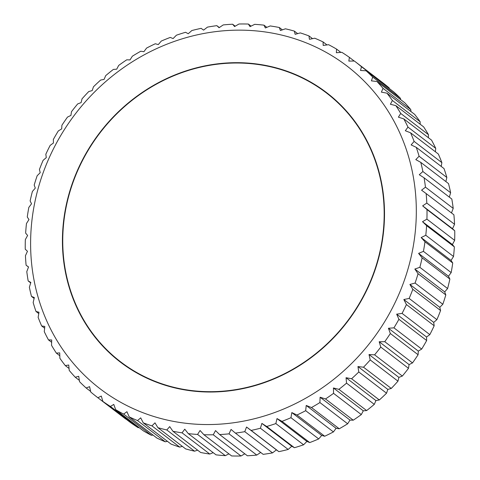 <?xml version="1.0" encoding="UTF-8"?>
<svg xmlns="http://www.w3.org/2000/svg" width="480" height="480" viewBox="0 0 480 480"><rect width="100%" height="100%" fill="white"/><g stroke="black" fill="none" stroke-linecap="round" stroke-linejoin="round"><path stroke-width="0.72" d="M416.1 220.638A203.172 186.558 -52.6 0 0 232.758 30.258A203.172 186.558 -52.6 0 0 30.828 234.06A203.172 186.558 -52.6 0 0 214.17 424.44A203.172 186.558 -52.6 0 0 416.1 220.638M454.662 240.366L452.388 244.548L454.356 246.882L426.606 225.654L422.514 221.694L426.918 219.138L454.662 240.366A211.638 194.334 -52.6 0 0 454.746 230.778L427.002 209.556A211.638 194.334 127.4 0 1 426.918 219.138M427.002 209.556L422.652 205.866L426.804 203.076L454.554 224.298A211.638 194.334 -52.6 0 0 453.9 214.8L426.15 193.572A211.638 194.334 127.4 0 1 426.804 203.076M426.15 193.572L421.572 190.176L425.46 187.17L453.21 208.392A211.638 194.334 -52.6 0 0 451.818 199.038L424.074 177.81A211.638 194.334 127.4 0 1 425.46 187.17M424.074 177.81L419.28 174.726L422.886 171.528L450.63 192.75A211.638 194.334 -52.6 0 0 448.518 183.594L420.774 162.372A211.638 194.334 127.4 0 1 422.886 171.528M420.774 162.372L415.794 159.606L419.094 156.24L446.844 177.468A211.638 194.334 -52.6 0 0 444.018 168.564L416.274 147.342A211.638 194.334 127.4 0 1 419.094 156.24M416.274 147.342L411.126 144.906L414.12 141.408L441.864 162.63A211.638 194.334 -52.6 0 0 438.348 154.044L410.598 132.822A211.638 194.334 127.4 0 1 414.12 141.408M410.598 132.822L405.318 130.728L407.982 127.11L435.726 148.338A211.638 194.334 -52.6 0 0 431.538 140.118L403.788 118.89A211.638 194.334 127.4 0 1 407.982 127.11M403.788 118.89L398.394 117.156L400.722 113.448L428.472 134.676A211.638 194.334 -52.6 0 0 423.63 126.87L395.88 105.648A211.638 194.334 127.4 0 1 400.722 113.448M395.88 105.648L390.402 104.262L392.388 100.5L420.132 121.728A211.638 194.334 -52.6 0 0 414.678 114.384L386.928 93.162A211.638 194.334 127.4 0 1 392.388 100.5M386.928 93.162L381.39 92.142L383.028 88.35L410.772 109.572A211.638 194.334 -52.6 0 0 404.736 102.744L376.986 81.516A211.638 194.334 127.4 0 1 383.028 88.35M376.986 81.516L371.418 80.862L372.696 77.064L400.446 98.292A211.638 194.334 -52.6 0 0 393.858 92.01L366.114 70.788A211.638 194.334 127.4 0 1 372.696 77.064M366.114 70.788L360.54 70.488L361.47 66.72L389.214 87.948A211.638 194.334 -52.6 0 0 382.458 82.512L354.708 61.284A211.638 194.334 127.4 0 1 361.47 66.72M28.518 267.054L26.1 265.2A211.638 194.334 127.4 0 1 25.446 255.702L27.468 251.28L25.254 249.222A211.638 194.334 127.4 0 1 25.338 239.634L27.612 235.452L25.644 233.118A211.638 194.334 127.4 0 1 26.466 223.506L28.968 219.582L27.27 216.99A211.638 194.334 127.4 0 1 28.824 207.414L31.53 203.766L30.126 200.946A211.638 194.334 127.4 0 1 32.4 191.46L35.292 188.1L34.188 185.07A211.638 194.334 127.4 0 1 37.17 175.734L40.218 172.686L39.432 169.47A211.638 194.334 127.4 0 1 43.104 160.344L46.284 157.62L45.828 154.236A211.638 194.334 127.4 0 1 50.172 145.374L53.454 142.986L53.334 139.47A211.638 194.334 127.4 0 1 58.32 130.926L61.686 128.886L61.908 125.256A211.638 194.334 127.4 0 1 67.5 117.084L70.92 115.398L71.496 111.684A211.638 194.334 127.4 0 1 77.664 103.938L81.108 102.606L82.032 98.838A211.638 194.334 127.4 0 1 88.74 91.56L92.178 90.588L93.462 86.796A211.638 194.334 127.4 0 1 100.662 80.034L104.07 79.428L105.708 75.63A211.638 194.334 127.4 0 1 113.358 69.432L116.712 69.18L118.692 65.418A211.638 194.334 127.4 0 1 126.75 59.808L130.014 59.916L132.342 56.214A211.638 194.334 127.4 0 1 140.754 51.234L143.91 51.696L146.574 48.078A211.638 194.334 127.4 0 1 155.286 43.764L158.304 44.568L161.292 41.064A211.638 194.334 127.4 0 1 170.256 37.428L173.106 38.568L176.412 35.208A211.638 194.334 127.4 0 1 185.568 32.286L188.232 33.744L191.832 30.546A211.638 194.334 127.4 0 1 201.132 28.35L203.58 30.12L207.474 27.114A211.638 194.334 127.4 0 1 216.846 25.656L219.066 27.72L223.224 24.924A211.638 194.334 127.4 0 1 232.62 24.222L234.588 26.556L238.992 24A211.638 194.334 127.4 0 1 248.358 24.048L250.05 26.64L254.682 24.342A211.638 194.334 127.4 0 1 263.952 25.146L265.356 27.966L270.198 25.944A211.638 194.334 127.4 0 1 279.318 27.498L280.416 30.528L285.438 28.806A211.638 194.334 127.4 0 1 294.348 31.098L295.14 34.314L300.312 32.898A211.638 194.334 127.4 0 1 308.964 35.916L309.426 39.3L314.736 38.208A211.638 194.334 127.4 0 1 323.07 41.928L323.19 45.45L328.608 44.694A211.638 194.334 127.4 0 1 336.576 49.098L336.354 52.728L341.85 52.314A211.638 194.334 127.4 0 1 349.404 57.378L348.828 61.092L354.378 61.032A211.638 194.334 127.4 0 1 354.708 61.284M453.534 256.494L451.032 260.418L421.158 237.564L425.79 235.266L453.534 256.494A211.638 194.334 -52.6 0 0 454.356 246.882M451.032 260.418L452.73 263.01L424.98 241.782L421.158 237.564M424.98 241.782A211.638 194.334 127.4 0 1 423.426 251.358L451.176 272.586A211.638 194.334 -52.6 0 0 452.73 263.01M451.176 272.586L448.47 276.234L449.874 279.054L422.13 257.832L418.59 253.38L423.426 251.358M422.13 257.832A211.638 194.334 127.4 0 1 419.85 267.318L447.6 288.54A211.638 194.334 -52.6 0 0 449.874 279.054M447.6 288.54L444.708 291.9L445.812 294.93L418.068 273.708A211.638 194.334 127.4 0 1 415.08 283.038L442.83 304.266A211.638 194.334 -52.6 0 0 445.812 294.93M442.83 304.266L439.782 307.314L440.568 310.53L412.818 289.308A211.638 194.334 127.4 0 1 409.146 298.434L436.896 319.656A211.638 194.334 -52.6 0 0 440.568 310.53M436.896 319.656L433.716 322.38L434.172 325.764L406.422 304.542A211.638 194.334 127.4 0 1 402.084 313.398L429.828 334.626A211.638 194.334 -52.6 0 0 434.172 325.764M429.828 334.626L426.546 337.014L426.666 340.53L398.916 319.308A211.638 194.334 127.4 0 1 393.936 327.846L421.68 349.074A211.638 194.334 -52.6 0 0 426.666 340.53M421.68 349.074L418.314 351.114L418.092 354.744L390.342 333.522A211.638 194.334 127.4 0 1 384.75 341.688L412.5 362.916A211.638 194.334 -52.6 0 0 418.092 354.744M412.5 362.916L409.08 364.602L408.504 368.316L380.76 347.094A211.638 194.334 127.4 0 1 374.592 354.84L402.336 376.062A211.638 194.334 -52.6 0 0 408.504 368.316M402.336 376.062L398.892 377.394L397.968 381.162L370.218 359.94A211.638 194.334 127.4 0 1 363.516 367.212L391.26 388.44A211.638 194.334 -52.6 0 0 397.968 381.162M391.26 388.44L387.822 389.412L386.538 393.204L358.794 371.982A211.638 194.334 127.4 0 1 351.588 378.738L379.338 399.966A211.638 194.334 -52.6 0 0 386.538 393.204M379.338 399.966L375.93 400.572L374.292 404.37L346.548 383.142A211.638 194.334 127.4 0 1 338.892 389.346L366.642 410.568A211.638 194.334 -52.6 0 0 374.292 404.37M366.642 410.568L363.288 410.82L361.308 414.582L333.558 393.354A211.638 194.334 127.4 0 1 325.5 398.964L353.25 420.192A211.638 194.334 -52.6 0 0 361.308 414.582M353.25 420.192L349.986 420.084L347.658 423.786L319.908 402.558A211.638 194.334 127.4 0 1 311.496 407.538L339.246 428.766A211.638 194.334 -52.6 0 0 347.658 423.786M339.246 428.766L336.09 428.304L333.426 431.922L305.682 410.694A211.638 194.334 127.4 0 1 296.964 415.014L324.714 436.236A211.638 194.334 -52.6 0 0 333.426 431.922M324.714 436.236L321.696 435.432L318.708 438.936L290.958 417.714A211.638 194.334 127.4 0 1 281.994 421.344L309.744 442.572A211.638 194.334 -52.6 0 0 318.708 438.936M309.744 442.572L306.894 441.432L303.588 444.792L275.844 423.57A211.638 194.334 127.4 0 1 266.682 426.492L294.432 447.714A211.638 194.334 -52.6 0 0 303.588 444.792M294.432 447.714L291.768 446.256L288.168 449.454L260.418 428.232A211.638 194.334 127.4 0 1 251.124 430.422L278.868 451.65A211.638 194.334 -52.6 0 0 288.168 449.454M278.868 451.65L276.42 449.88L272.526 452.886L244.782 431.664A211.638 194.334 127.4 0 1 235.404 433.116L263.154 454.344A211.638 194.334 -52.6 0 0 272.526 452.886M260.682 452.454L256.776 455.076L229.032 433.848A211.638 194.334 127.4 0 1 219.63 434.556L247.38 455.778A211.638 194.334 -52.6 0 0 256.776 455.076M244.794 453.804L241.008 456L213.258 434.778A211.638 194.334 127.4 0 1 203.898 434.724L231.642 455.952A211.638 194.334 -52.6 0 0 241.008 456M228.93 453.87L225.318 455.658L197.568 434.436A211.638 194.334 127.4 0 1 188.298 433.632L216.048 454.854A211.638 194.334 -52.6 0 0 225.318 455.658M213.168 452.652L209.802 454.056L182.058 432.828A211.638 194.334 127.4 0 1 172.938 431.28L200.682 452.502A211.638 194.334 -52.6 0 0 209.802 454.056M197.61 450.15L194.562 451.194L166.812 429.972A211.638 194.334 127.4 0 1 157.902 427.68L185.652 448.902A211.638 194.334 -52.6 0 0 194.562 451.194M182.346 446.376L179.688 447.102L151.938 425.874A211.638 194.334 127.4 0 1 143.286 422.856L171.036 444.084A211.638 194.334 -52.6 0 0 179.688 447.102M167.454 441.342L165.264 441.792L137.52 420.57A211.638 194.334 127.4 0 1 129.18 416.844L156.93 438.072A211.638 194.334 -52.6 0 0 165.264 441.792M153.024 435.084L151.392 435.306L123.648 414.084A211.638 194.334 127.4 0 1 115.674 409.674L143.424 430.902A211.638 194.334 -52.6 0 0 151.392 435.306M139.122 427.614L138.15 427.686L110.406 406.458A211.638 194.334 127.4 0 1 102.852 401.394L130.596 422.622A211.638 194.334 -52.6 0 0 138.15 427.686M125.82 418.968L97.878 397.746A211.638 194.334 127.4 0 1 97.542 397.488A211.638 194.334 127.4 0 1 90.786 392.052L89.58 386.658L86.142 387.99A211.638 194.334 127.4 0 1 79.554 381.708L78.708 376.284L75.264 377.256A211.638 194.334 127.4 0 1 69.228 370.428L68.73 365.004L65.322 365.616A211.638 194.334 127.4 0 1 59.868 358.272L59.718 352.884L56.37 353.13A211.638 194.334 127.4 0 1 51.528 345.324L51.726 339.99L48.462 339.882A211.638 194.334 127.4 0 1 44.274 331.662L44.808 326.418L41.652 325.956A211.638 194.334 127.4 0 1 38.136 317.37L38.994 312.24L35.982 311.436A211.638 194.334 127.4 0 1 33.156 302.532L34.332 297.54L31.482 296.406A211.638 194.334 127.4 0 1 29.37 287.25L30.84 282.42L28.182 280.962A211.638 194.334 127.4 0 1 26.79 271.608L28.548 266.97L26.1 265.2M97.542 397.488L125.292 418.716A211.638 194.334 -52.6 0 0 125.622 418.968M324.978 91.848A169.656 155.778 127.4 0 1 329.808 95.178M62.61 232.956A169.656 155.778 127.4 0 1 158.676 82.548A169.656 155.778 127.4 0 1 326.538 92.598A169.656 155.778 127.4 0 1 384.318 221.748A169.656 155.778 127.4 0 1 288.246 372.156A169.656 155.778 127.4 0 1 120.39 362.106A169.656 155.778 127.4 0 1 62.61 232.956M123.732 364.584A169.656 155.778 127.4 0 1 119.262 360.798M389.214 87.948L389.352 88.566M400.446 98.292L400.656 99.624M410.772 109.572L410.958 111.54M420.132 121.728L420.204 124.248M428.472 134.676L428.358 137.688M435.726 148.338L435.378 151.776M441.864 162.63L441.228 166.434M446.844 177.468L445.878 181.578M450.63 192.75L449.304 197.112M453.21 208.392L451.482 212.946M454.554 224.298L452.532 228.72L454.746 230.778M426.606 225.654A211.638 194.334 127.4 0 1 425.79 235.266M448.47 276.234L418.59 253.38M97.878 397.746L101.292 396.054L102.852 401.394M110.406 406.458L113.772 404.418L115.674 409.674M123.648 414.084L126.93 411.696L129.18 416.844M137.52 420.57L140.7 417.846L143.286 422.856M151.938 425.874L154.986 422.832L157.902 427.68M166.812 429.972L169.704 426.612L172.938 431.28M182.058 432.828L184.764 429.18L188.298 433.632M197.568 434.436L200.07 430.506L203.898 434.724M213.258 434.778L215.532 430.59L219.63 434.556M229.032 433.848L231.054 429.426L235.404 433.116M244.782 431.664L246.54 427.026L251.124 430.422M260.418 428.232L261.894 423.402L266.682 426.492M275.844 423.57L277.014 418.578L281.994 421.344M290.958 417.714L291.822 412.578L296.964 415.014M305.682 410.694L306.216 405.45L311.496 407.538M319.908 402.558L320.106 397.23L325.5 398.964M333.558 393.354L333.414 387.966L338.892 389.346M346.548 383.142L346.05 377.718L351.588 378.738M358.794 371.982L357.942 366.558L363.516 367.212M370.218 359.94L369.018 354.54L374.592 354.84M380.76 347.094L379.2 341.748L384.75 341.688M390.342 333.522L388.44 328.26L393.936 327.846M398.916 319.308L396.666 314.16L402.084 313.398M406.422 304.542L403.836 299.526L409.146 298.434M412.818 289.308L409.902 284.46L415.08 283.038M418.068 273.708L414.834 269.046L419.85 267.318M444.708 291.9L414.834 269.046M439.782 307.314L409.902 284.46M433.716 322.38L403.836 299.526M426.546 337.014L396.666 314.16M418.314 351.114L388.44 328.26M409.08 364.602L379.2 341.748M398.892 377.394L369.018 354.54M387.822 389.412L357.942 366.558M375.93 400.572L346.05 377.718M363.288 410.82L333.414 387.966M349.986 420.084L320.106 397.23M336.09 428.304L306.216 405.45M321.696 435.432L291.822 412.578M306.894 441.432L277.014 418.578M291.768 446.256L261.894 423.402M276.42 449.88L246.54 427.026M90.648 391.434L86.142 387.99M79.344 380.376L75.264 377.256M69.042 368.46L65.322 365.616M59.796 355.752L56.37 353.13M51.642 342.312L48.462 339.882M44.622 328.224L41.652 325.956M38.772 313.566L35.982 311.436M34.122 298.422L31.482 296.406M30.696 282.888L28.182 280.962M216.846 25.656L219.318 27.546M232.62 24.222L235.206 26.196M248.358 24.048L251.07 26.13M263.952 25.146L266.832 27.348M279.318 27.498L282.39 29.85M294.348 31.098L297.654 33.624M308.964 35.916L312.546 38.658M323.07 41.928L326.976 44.916M336.576 49.098L340.878 52.386M349.404 57.378L354.18 61.032M452.532 228.72L422.652 205.866M452.388 244.548L422.514 221.694M326.328 92.868A169.314 155.466 -52.6 0 0 158.808 82.836A169.314 155.466 -52.6 0 0 62.934 232.944A169.314 155.466 -52.6 0 0 120.6 361.83A169.314 155.466 -52.6 0 0 288.12 371.862A169.314 155.466 -52.6 0 0 383.994 221.76A169.314 155.466 -52.6 0 0 326.328 92.868L332.94 97.926A169.314 155.466 127.4 0 1 334.284 98.964M128.562 367.914A169.314 155.466 127.4 0 1 127.212 366.894L120.6 361.83"/></g></svg>
